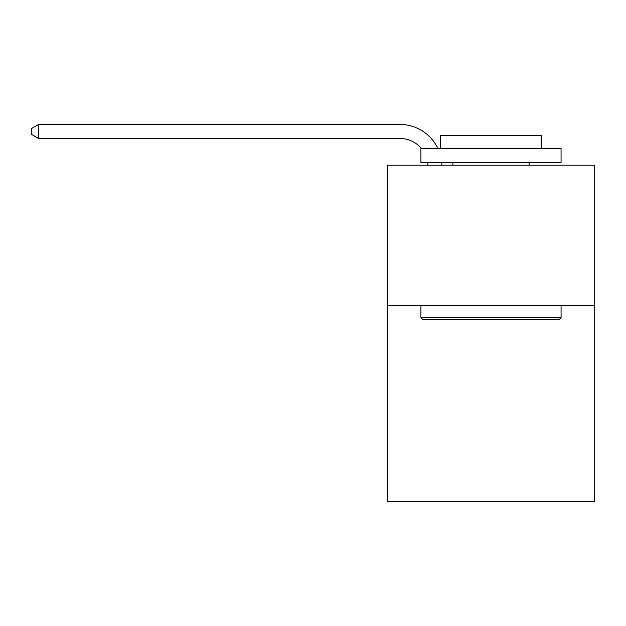 <?xml version="1.0" encoding="UTF-8"?>
<svg xmlns="http://www.w3.org/2000/svg" width="626" height="626" viewBox="0 0 626 626"><rect width="100%" height="100%" fill="white"/><g stroke="black" fill="none" stroke-linecap="round" stroke-linejoin="round"><path stroke-width="0.94" d="M594.7 305.347L594.7 501.559L387.283 501.559L387.283 165.201L594.7 165.201L594.7 305.347L387.283 305.347M427.894 165.201A28.029 28.029 0 0 0 427.621 162.392A28.029 28.029 0 0 1 427.894 165.201A28.029 28.029 0 0 0 427.621 162.392A28.029 28.029 0 0 1 427.894 165.201A28.029 28.029 0 0 0 427.621 162.392A28.029 28.029 0 0 1 427.894 165.201A28.029 28.029 0 0 0 427.621 162.392A28.029 28.029 0 0 1 427.894 165.201A28.029 28.029 0 0 0 427.621 162.392A28.029 28.029 0 0 1 427.894 165.201A28.029 28.029 0 0 0 427.621 162.392A28.029 28.029 0 0 1 427.894 165.201A28.029 28.029 0 0 0 427.621 162.392A28.029 28.029 0 0 1 427.894 165.201A28.029 28.029 0 0 0 427.621 162.392A28.029 28.029 0 0 1 427.894 165.201A28.029 28.029 0 0 0 427.621 162.392A28.029 28.029 0 0 1 427.894 165.201A28.029 28.029 0 0 0 427.621 162.392A28.029 28.029 0 0 1 427.894 165.201A28.029 28.029 0 0 0 427.621 162.392A28.029 28.029 0 0 1 427.894 165.201A28.029 28.029 0 0 0 427.621 162.392A28.029 28.029 0 0 1 427.894 165.201A28.029 28.029 0 0 0 427.621 162.392A28.029 28.029 0 0 1 427.894 165.201A28.029 28.029 0 0 0 427.621 162.392A28.029 28.029 0 0 1 427.894 165.201M399.889 138.456A28.029 28.029 0 0 1 421.29 148.378A28.029 28.029 0 0 0 399.889 138.456A28.029 28.029 0 0 1 421.29 148.378A28.029 28.029 0 0 0 399.889 138.456A28.029 28.029 0 0 1 421.29 148.378A28.029 28.029 0 0 0 399.889 138.456A28.029 28.029 0 0 1 421.29 148.378A28.029 28.029 0 0 0 399.889 138.456A28.029 28.029 0 0 1 421.29 148.378A28.029 28.029 0 0 0 399.889 138.456A28.029 28.029 0 0 1 421.29 148.378A28.029 28.029 0 0 0 399.889 138.456A28.029 28.029 0 0 1 421.29 148.378A28.029 28.029 0 0 0 399.889 138.456A28.029 28.029 0 0 1 421.29 148.378A28.029 28.029 0 0 0 399.889 138.456A28.029 28.029 0 0 1 421.29 148.378A28.029 28.029 0 0 0 399.889 138.456A28.029 28.029 0 0 1 421.29 148.378A28.029 28.029 0 0 0 399.889 138.456A28.029 28.029 0 0 1 421.29 148.378A28.029 28.029 0 0 0 399.889 138.456A28.029 28.029 0 0 1 421.29 148.378A28.029 28.029 0 0 0 399.889 138.456A28.029 28.029 0 0 1 421.29 148.378A28.029 28.029 0 0 0 399.889 138.456A28.029 28.029 0 0 1 421.29 148.378A28.029 28.029 0 0 0 399.889 138.456L38.585 138.456L31.3 134.254L31.3 128.651L38.585 124.441L399.889 124.441A42.044 42.044 0 0 1 437.84 148.378M422.597 319.362L420.915 317.679L561.06 317.679L559.386 319.362L422.597 319.362M561.06 148.378L561.06 162.392L420.915 162.392L420.915 148.378L561.06 148.378M440.54 148.378L440.54 135.49L541.443 135.49L541.443 148.378M561.06 305.347L561.06 317.679M420.915 305.347L420.915 317.679M529.111 162.392L529.111 165.201M452.872 162.392L452.872 165.201M38.585 138.456L38.585 124.441L399.889 124.441M441.737 162.392A42.044 42.044 0 0 1 441.917 165.201"/></g></svg>
